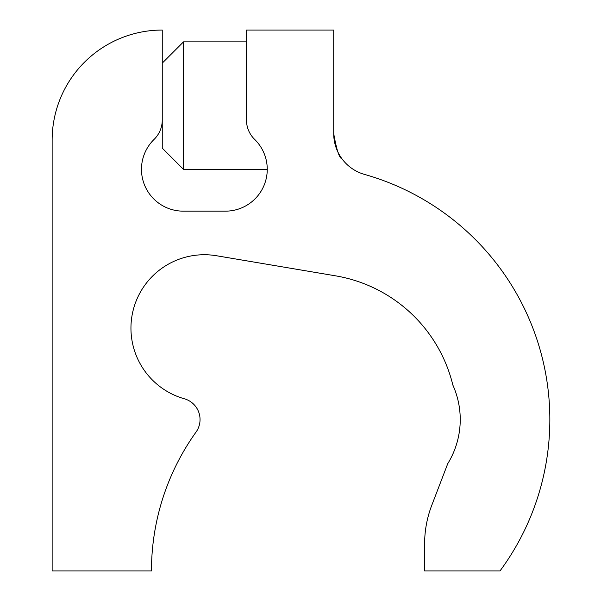 <?xml version="1.0" encoding="UTF-8"?>
<svg xmlns="http://www.w3.org/2000/svg" width="601" height="601" viewBox="0 0 601 601"><rect width="100%" height="100%" fill="white"/><g stroke="black" fill="none" stroke-linecap="round" stroke-linejoin="round"><path stroke-width="0.9" d="M141.475 169.324A41.83 41.83 0 0 1 154.111 139.372A26.992 26.992 0 0 0 162.255 120.042L162.255 30.05A110.126 110.126 0 0 0 52.137 140.176L52.137 570.95L151.46 570.95A238.597 238.597 0 0 1 196.016 432.111A21.591 21.591 0 0 0 184.342 398.779A73.412 73.412 0 0 1 130.95 328.146A73.412 73.412 0 0 1 216.585 255.756L335.516 275.829A145.75 145.75 0 0 1 452.869 385.098A84.215 84.215 0 0 1 447.737 463.694L431.781 505.268A107.962 107.962 0 0 0 424.614 543.958L424.614 570.95L499.987 570.95A254.794 254.794 0 0 0 364.499 174.403A42.303 42.303 0 0 1 333.72 133.692C336.568 149.844 339.31 158.198 341.939 158.754C339.317 158.221 336.583 149.867 333.72 133.692L333.72 30.05L246.47 30.05L246.47 120.042A26.992 26.992 0 0 0 254.621 139.372A41.83 41.83 0 0 1 225.42 211.154L183.313 211.154A41.83 41.83 0 0 1 141.475 169.324M162.255 63.12L183.508 41.867L183.508 169.384L267.25 169.384M183.508 169.384L162.255 148.131L162.255 104.048M246.47 41.867L183.508 41.867"/></g></svg>
